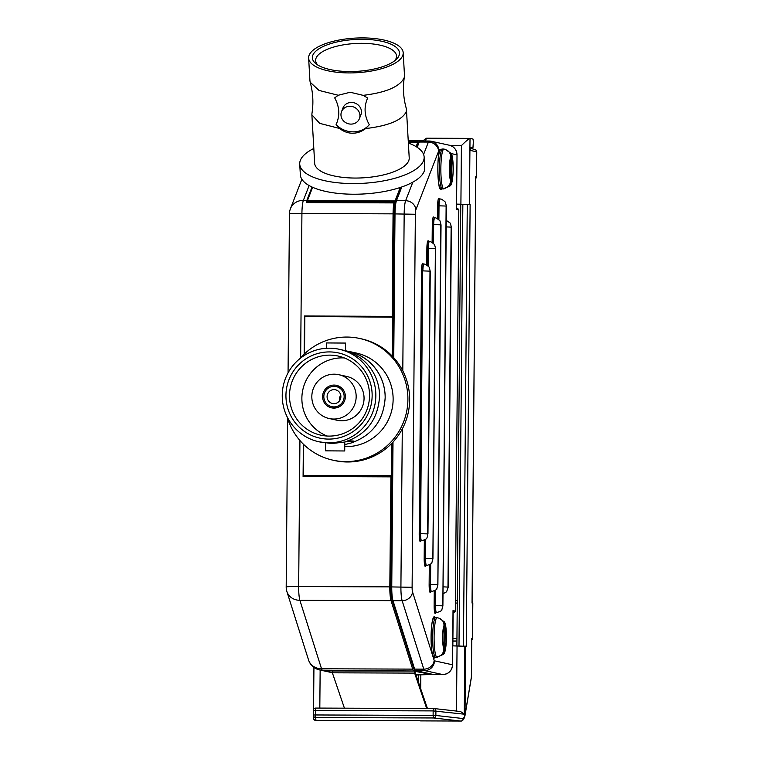 <?xml version="1.0" encoding="UTF-8"?>
<svg xmlns="http://www.w3.org/2000/svg" width="759" height="759" viewBox="0 0 759 759"><rect width="100%" height="100%" fill="white"/><g stroke="black" fill="none" stroke-linecap="round" stroke-linejoin="round"><path stroke-width="1.14" d="M299.985 358.561A62.304 61.536 102.4 0 1 359.757 338.486L361.502 338.865A62.304 61.536 102.4 0 1 392.422 356.275A62.304 61.536 102.4 0 1 393.75 357.707A62.304 61.536 102.4 0 1 402.792 370.866A62.304 61.536 102.4 0 1 402.289 428.958A62.304 61.536 102.4 0 1 393.01 442.051A62.304 61.536 102.4 0 1 391.663 443.474A62.304 61.536 102.4 0 1 334.653 460.561L332.897 460.172A62.304 61.536 102.4 0 1 287.139 416.805M393.276 317.205L304.843 316.446L304.511 353.836M305.374 316.446L304.492 316L304.843 316.702M426.691 708.479L414.623 673.11L332.357 672.806A3.985 0.607 -89.8 0 1 332.053 670.728M414.623 673.11A3.985 0.607 -89.8 0 1 414.319 671.022M427.44 708.479L414.613 671.032M332.357 672.806L344.425 708.175M408.37 143.043A62.304 22.798 176.7 0 1 424.139 156.98L424.755 167.635A62.304 22.798 176.7 0 1 412.839 182.141A62.304 22.798 176.7 0 1 401.796 186.961A62.304 22.798 176.7 0 1 400.249 187.482A62.304 22.798 176.7 0 1 312.623 187.293A62.304 22.798 176.7 0 1 312.025 187.027A62.304 22.798 176.7 0 1 309.122 185.547A62.304 22.798 176.7 0 1 300.346 174.76L299.729 164.105A62.304 22.798 176.7 0 1 300.365 160.32A62.304 22.798 176.7 0 1 313.818 148.46M452.848 645.852L453.142 612.086M456.662 208.668L456.7 204.408M439.85 149.504L440.913 149.514M303.666 475.409L303.088 476.5L305.184 475.561A0.977 0.968 -77.6 0 1 304.995 475.542A0.977 0.968 -77.6 0 0 304.995 475.542L390.923 475.874L389.813 586.878L298.666 586.546L299.938 440.514M391.378 475.732L303.467 475.409L391.378 475.732L391.663 443.474M329.681 670.719L330.412 670.719M307.623 202.055L306.266 202.577L308.315 202.587M417.782 144.106L417.773 142.341L408.333 142.436M392.061 599.895A0.977 0.873 -17.6 0 1 391.037 600.654L412.697 669.115L321.541 668.783L299.89 600.322L391.037 600.654A14.715 2.249 90.2 0 1 389.813 586.878L390.932 586.916L392.175 442.943L390.932 586.906A13.738 2.106 90.2 0 0 392.08 599.771A0.977 0.873 -17.6 0 0 392.982 600.663A14.715 2.249 -89.8 0 1 391.748 586.887L393.01 442.051M395.003 203.668A13.738 2.106 90.2 0 0 394.187 213.886L392.934 356.815L394.177 213.896L393.067 213.858L392.185 316.75M456.576 204.408L470.125 204.541L466.263 646.298L452.725 645.852M456.576 204.095L470.125 204.541M456.529 208.848L456.52 209.427L458.806 209.939L455.305 611.118A0.977 0.968 102.4 0 1 454.328 612.096L453.019 612.086L454.328 612.096A0.977 0.977 0 0 0 455.315 611.118L453.019 610.615L452.563 664.808L434.461 660.814A4.905 0.75 -89.8 0 1 434.167 660.339L433 656.63A20.721 3.169 90.2 0 0 435.059 657.285M439.992 149.504L440.856 149.542M439.366 151.468A0.977 0.844 -164.9 0 0 439.489 151.003A20.721 3.169 90.2 0 0 438.057 177.094A20.721 3.169 90.2 0 0 441.823 188.849M441.691 149.153L438.92 150.87A4.905 0.75 -89.8 0 0 438.607 151.221L415.847 209.873A4.905 0.75 -89.8 0 0 415.363 214.266L412.109 587.286A4.905 0.75 -89.8 0 0 412.517 591.878L432.63 655.463A27.258 4.193 90.3 0 0 433 656.63M339.558 400.695A6.983 6.888 102.4 0 1 340.763 395.24M345.592 350.753L345.544 343.068L326.465 342.945L326.417 348.277M289.492 395.467A40.502 39.999 102.4 0 1 338.248 356.066A40.502 39.999 102.4 0 1 368.58 404.234A40.502 39.999 102.4 0 1 320.791 435.163A40.502 39.999 102.4 0 1 289.492 395.467M285.944 395.354A43.614 43.083 -77.6 0 0 350.26 433.342A43.614 43.083 -77.6 0 0 350.924 357.84A43.614 43.083 -77.6 0 0 285.944 395.354M344.32 357.935A40.502 39.999 -77.6 0 0 301.873 398.2A40.502 39.999 -77.6 0 0 327.091 436.036M282.244 395.344A47.352 46.773 102.4 0 1 339.245 349.273A47.352 46.773 102.4 0 1 375.838 395.686A47.352 46.773 102.4 0 1 318.837 441.757A47.352 46.773 102.4 0 1 282.244 395.344M325.639 450.846L344.719 450.969L325.639 450.846M345.971 350.857L351.094 351.958L353.647 353.874M318.837 441.757L331.806 443.541L344.899 442.013C366.464 434.67 378.02 419.499 379.547 396.502A47.352 46.773 -77.6 0 0 344.918 350.573L339.245 349.273M347.356 441.254A22.058 0.721 -179.5 0 0 353.988 441.093L350.876 443.076L344.766 444.575M349.491 440.125C346.55 440.429 348.049 440.751 353.988 441.093M351.094 351.958A47.352 46.773 102.4 0 1 385.164 397.744A47.352 46.773 -77.6 0 0 351.094 352.062M385.164 397.744C383.627 420.458 372.195 435.571 350.876 443.076M348.808 351.379L356.531 353.087A47.352 46.773 102.4 0 1 393.124 399.5A47.352 46.773 102.4 0 1 344.757 446.634M323.827 396.568A10.284 10.152 -77.6 0 0 343.903 398.788A10.284 10.152 -77.6 0 0 336.209 386.568A10.284 10.152 -77.6 0 0 323.827 396.568M322.603 396.559A11.527 11.385 102.4 0 1 336.474 385.344A11.527 11.385 102.4 0 1 345.108 399.054A11.527 11.385 102.4 0 1 322.603 396.559M327.091 396.577A6.983 6.888 102.4 0 1 335.497 389.794A6.983 6.888 102.4 0 1 340.725 398.086A6.983 6.888 102.4 0 1 327.091 396.577M311.826 396.521A22.428 22.153 102.4 0 1 338.827 374.699A22.428 22.153 102.4 0 1 355.629 401.378A22.428 22.153 102.4 0 1 311.826 396.521M338.827 374.699L346.721 376.445A22.428 22.153 102.4 0 1 363.523 403.124A22.428 22.153 102.4 0 1 337.062 420.249L329.159 418.513M359.757 338.486A62.304 61.536 102.4 0 1 401.046 370.477A62.304 61.536 102.4 0 1 395.088 437.108A62.304 61.536 102.4 0 1 332.897 460.172M317.907 65.103A40.502 14.819 176.7 0 1 315.649 60.625A40.502 14.819 176.7 0 1 316.057 58.158A40.502 14.819 176.7 0 1 358.571 43.367A40.502 14.819 176.7 0 1 396.511 55.986A40.502 14.819 176.7 0 1 394.775 60.692M312.812 55.255A43.614 15.958 -3.3 0 0 316.237 63.965A43.614 15.958 -3.3 0 0 356.825 71.346A43.614 15.958 -3.3 0 0 396.312 59.382A43.614 15.958 -3.3 0 0 367.261 39.421A43.614 15.958 -3.3 0 0 312.812 55.255M309.122 55.236A47.352 17.324 176.7 0 1 358.827 37.95A47.352 17.324 176.7 0 1 403.19 52.703A47.352 17.324 176.7 0 1 402.706 55.578A47.352 17.324 176.7 0 1 353.001 72.873A47.352 17.324 176.7 0 1 308.638 58.12A47.352 17.324 176.7 0 1 309.122 55.236M340.971 115.159A9.592 8.804 21.2 0 1 341.512 111.715A9.592 8.804 21.2 0 1 353.637 106.981A9.592 8.804 21.2 0 1 359.396 118.66A9.592 8.804 21.2 0 1 349.093 123.926A9.592 8.804 21.2 0 1 340.971 115.159M341.512 111.715L342.992 107.892A9.592 8.804 21.2 0 1 355.127 103.158A9.592 8.804 21.2 0 1 360.886 114.837L359.396 118.66M309.938 80.777L310.175 82.219L319.017 90.425L338.22 95.255L350.231 92.256L363.153 95.349C385.733 92.607 399.348 86.877 404.006 78.158A47.352 17.324 -3.3 0 0 404.481 75.283L403.19 52.703M336.104 124.599A22.058 20.246 -158.8 0 0 369.291 124.713L365.591 128.575C361.682 131.639 357.347 133.195 352.574 133.242C347.821 133.167 343.514 131.573 339.634 128.48L336.104 124.599C340.079 115.729 339.605 106.829 334.691 97.892L338.22 95.255M339.634 128.48L319.681 123.356L311.883 114.789L311.958 113.452C313.619 102.911 313.031 92.494 310.175 82.2M363.153 95.349L367.65 98.015C363.76 106.915 364.301 115.814 369.291 124.713M406.037 107.531A47.352 17.324 176.7 0 1 406.444 109.438A47.352 17.324 176.7 0 1 405.961 112.313A47.352 17.324 -3.3 0 0 406.188 108.082C403.314 97.759 402.716 87.304 404.395 76.725M405.961 112.313C401.378 120.501 387.925 125.918 365.591 128.575M406.444 109.438L409.215 157.834A47.352 17.324 176.7 0 1 408.731 160.718A47.352 17.324 176.7 0 1 359.026 178.004A47.352 17.324 176.7 0 1 314.662 163.251L311.883 114.799M424.139 156.98A62.304 22.798 176.7 0 1 412.232 171.487A62.304 22.798 176.7 0 1 343.296 183.251A62.304 22.798 176.7 0 1 299.729 164.105M475.779 178.431A2.495 2.457 -77.6 0 0 476.453 176.733L476.671 151.828L470.21 150.405L470.238 147.17L472.933 147.758L470.238 147.749L472.952 147.758L473.369 141.62L473.009 139.039L469.973 138.375C468.739 138.793 465.884 141.193 461.415 145.576L460.903 204.114M460.76 204.503L456.88 645.862M465.001 714.855L464.242 717.217A2.495 1.746 17.9 0 1 464.233 717.986L465.011 715.538L465.599 646.146M419.803 720.746L420.23 720.841A2.495 2.457 -77.6 0 0 420.742 720.898L419.917 720.746M420.059 720.746L355.468 720.509M355.278 720.509L321.977 720.538A7.476 1.148 -89.8 0 0 322.015 720.547A7.476 1.148 -89.8 0 0 322.053 720.538A7.476 1.148 -89.8 0 1 322.015 720.547A7.476 1.148 -89.8 0 1 321.977 720.538L315.953 720.519L315.421 714.959L313.315 715.025A2.495 2.495 -3.3 0 0 313.315 715.187L313.315 715.187A2.495 2.495 -3.3 0 0 315.782 717.54L433.465 717.967A2.495 2.372 -83.6 0 0 435.865 715.471L433.114 715.395L433.465 717.967L460.76 721.05A2.495 2.372 -83.6 0 0 463.151 718.555L435.865 715.471L435.903 710.984A2.495 2.372 -83.6 0 0 433.55 708.498L315.858 708.071A2.495 2.495 -3.3 0 0 313.353 710.538L315.469 710.481L315.858 708.071A2.495 2.495 0 0 0 313.353 710.538L313.315 715.025A2.495 2.495 0 0 0 313.315 715.187L313.486 718.166A2.495 2.495 -3.3 0 0 315.953 720.519M472.051 602.295L472.724 603.168L472.421 638.547L471.737 638.395L471.728 639.173M356.806 720.519A2.495 2.457 -77.6 0 1 355.962 720.661A7.476 1.148 90.2 0 0 355.999 720.671L315.972 720.519L313.922 719.428M460.571 711.553L464.261 714.191L464.85 646.061M460.922 721.041L454.774 721.031A7.476 1.148 90.2 0 1 454.736 721.022A7.476 1.148 90.2 0 0 454.736 721.022L460.817 721.05C462.06 721.23 463.199 720.206 464.233 717.986A2.495 1.746 17.9 0 1 464.195 718.08M475.76 177.369L472.041 603.025M313.562 709.551L313.932 667.427M445.599 149.599L450.969 153.309L451.966 157.246L451.757 181.003L449.973 185.974L444.3 188.668A19.943 3.055 -89.8 0 1 443.825 188.915A19.943 3.055 -89.8 0 1 443.161 188.422C447.706 187.938 450.191 185.386 450.618 180.756L450.827 156.99C450.476 152.36 448.038 149.789 443.503 149.276A19.943 3.055 -89.8 0 1 443.977 149.03A19.943 3.055 -89.8 0 1 444.518 149.352M438.835 618.035L444.205 621.744L445.21 625.682L445.002 649.438L443.218 654.41L437.545 657.104A19.943 3.055 -89.8 0 1 437.07 657.351A19.943 3.055 -89.8 0 1 436.406 656.858C440.951 656.374 443.436 653.822 443.854 649.192L444.062 625.425C443.721 620.796 441.283 618.224 436.748 617.712A19.943 3.055 -89.8 0 1 437.212 617.475A19.943 3.055 -89.8 0 1 437.763 617.798M303.723 444.508L303.458 475.409M392.422 356.275L392.764 316.759M312.623 187.293L307.433 200.604A13.757 2.4 95.4 0 0 306.94 201.733L394.689 202.065A13.738 2.106 -89.8 0 1 395.041 200.926L400.249 187.482M416.112 146.629L417.773 142.341M394.689 202.065L394.746 202.985A0.607 0.56 -158.8 0 0 394.111 202.482L306.94 201.742L308.42 202.463M392.915 317.12A0.977 0.968 -77.6 0 0 393.276 316.503M393.276 316.351L304.492 316L304.16 354.168M303.372 444.167L303.088 476.5L391.881 476.861M300.659 357.802L301.921 213.526L393.067 213.858A14.715 2.249 90.2 0 1 393.94 202.9A0.977 0.759 10.9 0 1 394.993 203.592M418.721 674.979L416.008 674.969L418.721 674.988M414.708 671.279L431.662 674.533L418.731 674.884M332.252 672.379L322.433 670.216L415.79 671.032L332.072 670.975M312.025 187.027L306.854 200.367A0.977 0.901 21.2 0 1 307.461 200.556M394.13 202.909L306.266 202.577A14.715 2.249 90.2 0 1 306.854 200.367L303.382 200.348L309.122 185.547M408.304 141.99L417.289 142.028L408.323 142.227M431.662 674.533L431.672 674.533A0.977 0.977 0 0 0 432.336 674.286A0.977 0.968 102.4 0 1 431.662 674.533L416.957 674.485M391.881 476.709A0.977 0.968 -77.6 0 0 390.932 475.874L305.184 475.561M416.824 670.861L416.947 671.288A0.977 0.968 -77.6 0 0 417.602 671.032M417.687 142.379A0.977 0.901 -158.8 0 0 417.203 142.256L417.156 142.464M418.2 143.015A0.977 0.901 -158.8 0 0 417.763 142.417M419.319 141.212L418.133 140.984A14.715 2.249 90.2 0 1 418.209 140.994A0.977 0.968 102.4 0 1 419.025 141.459M408.247 140.946L418.133 140.984A14.715 2.249 90.2 0 0 417.289 142.028A0.977 0.901 21.2 0 1 418.294 142.787M416.444 670.776A0.977 0.968 102.4 0 1 415.79 671.032L415.799 671.032A0.977 0.977 0 0 0 416.454 670.776M414.471 669.979A0.977 0.968 102.4 0 1 413.579 670.548A14.715 2.249 90.2 0 1 412.697 669.115A0.977 0.873 -17.6 0 0 413.712 668.356M319.397 669.874A14.715 14.535 -77.6 0 0 322.433 670.216A14.715 2.249 -89.8 0 1 321.541 668.783A14.715 13.121 162.4 0 1 308.534 659.941A14.715 14.715 0 0 0 319.397 669.874L332.338 672.73M299.89 600.322A14.715 2.249 -89.8 0 1 298.666 586.546A14.715 0.484 -179.5 0 0 286.19 586.916A14.715 14.715 0 0 0 286.874 591.479A14.715 13.121 -17.6 0 0 299.89 600.322M301.921 213.526A14.715 2.249 -89.8 0 1 303.382 200.348A14.715 13.51 -158.8 0 0 290.441 208.697A14.715 14.715 0 0 0 289.445 213.896A14.715 0.484 0.5 0 1 301.921 213.526M319.814 708.081L320.146 670.036M420.714 688.764L420.837 674.495M457.051 645.862L456.482 711.069M450.438 145.538L461.415 145.576M395.553 201.6A0.977 0.901 21.2 0 1 396.473 200.689L401.796 186.961M393.75 357.707L395.003 213.867A14.715 2.249 -89.8 0 1 396.473 200.689L405.629 200.727A9.81 9.004 21.2 0 1 415.847 209.873M412.839 182.141L405.629 200.727A14.715 2.249 90.2 0 0 404.168 213.905L402.792 370.866M417.184 147.303L419.234 142.037L428.389 142.066L423.598 154.428M413.769 668.527L415.315 670.529A0.977 0.968 102.4 0 0 415.524 670.548L424.679 670.586L442.763 674.571C448.664 674.03 451.928 670.766 452.563 664.808A9.81 9.687 102.4 0 1 442.763 674.571L433.607 674.542L415.524 670.548A14.715 2.249 -89.8 0 1 414.632 669.115A0.977 0.873 162.4 0 1 413.769 668.527L392.109 600.075C391.302 597.248 390.904 592.855 390.923 586.916L412.109 587.286M402.289 428.958L400.913 586.925A14.715 2.249 90.2 0 0 402.137 600.692A9.81 8.747 -17.6 0 0 412.517 591.878M394.187 213.896L415.363 214.266M453.019 611.801L454.328 612.096M458.047 208.972A0.977 0.968 102.4 0 1 458.806 209.939L458.806 209.949A0.977 0.977 0 0 0 458.047 208.972L456.538 208.64M451.112 153.565L457.013 154.874L456.52 209.427M430.941 591.242L430.733 591.849L431.283 591.612A6.85 1.053 -89.8 0 1 430.258 584.525L429.139 584.487A7.837 1.195 90.2 0 0 429.727 591.584A7.837 1.195 90.2 0 0 430.97 591.299M430.695 564.032L430.524 584.525L430.438 564.25M433.237 243.127L433.398 224.598L432.279 224.56L432.127 242.406M429.309 564.943L429.139 584.487M437.63 584.762L430.524 584.525A6.85 1.053 90.2 0 0 431.539 591.612C435.562 590.274 437.317 589.316 436.823 588.747L437.896 584.828L440.77 224.825L433.398 224.598A6.85 1.053 -89.8 0 1 434.471 217.975L433.92 217.729L434.129 218.336M434.157 218.279A7.837 1.195 90.2 0 0 432.953 217.861A7.837 1.195 90.2 0 0 432.279 224.56M434.471 217.975L434.736 217.975A6.85 1.053 90.2 0 0 433.664 224.598L433.493 243.345M435.211 617.522A20.721 3.169 90.2 0 0 434.423 616.688A20.721 3.169 90.2 0 0 431.207 631.82A20.721 3.169 90.2 0 0 432.63 655.463M434.271 590.995L434.139 605.559A7.837 1.195 90.2 0 0 434.727 612.655A7.837 1.195 90.2 0 0 435.97 612.371M439.508 199.494A7.837 1.195 90.2 0 0 438.304 199.076A7.837 1.195 90.2 0 0 437.63 205.774L437.516 218.639M423.38 264.568A7.837 1.195 90.2 0 0 422.165 264.151A7.837 1.195 90.2 0 0 421.501 270.849L419.205 533.634A7.837 1.195 90.2 0 0 419.793 540.731A7.837 1.195 90.2 0 0 421.036 540.446M424.338 540.133L424.177 558.434A7.837 1.195 90.2 0 0 424.765 565.531A7.837 1.195 90.2 0 0 426.008 565.246M428.759 242.045A7.837 1.195 90.2 0 0 427.554 241.628A7.837 1.195 90.2 0 0 426.881 248.326L426.738 264.929M425.979 565.189L425.771 565.797L426.321 565.559A6.85 1.053 -89.8 0 1 425.296 558.472L424.177 558.434M425.723 539.222L425.562 558.472L425.467 539.44M427.848 265.65L428 248.364L426.881 248.326M432.668 558.709L425.562 558.472A6.85 1.053 90.2 0 0 426.577 565.559C430.6 564.222 432.355 563.263 431.862 562.694L432.934 558.785L435.372 248.591L428 248.364A6.85 1.053 -89.8 0 1 429.072 241.742L428.531 241.495L428.74 242.102M429.072 241.742L429.338 241.742A6.85 1.053 90.2 0 0 428.266 248.364L428.114 265.868M435.951 612.314L435.732 612.921L436.283 612.684A6.85 1.053 -89.8 0 1 435.258 605.597L434.139 605.559M435.657 590.085L435.524 605.597L435.391 590.303M438.636 219.36L438.749 205.812L437.63 205.774M442.63 605.824L435.524 605.597A6.85 1.053 90.2 0 0 436.548 612.684C440.562 611.337 442.326 610.388 441.823 609.809L442.895 605.9L446.121 206.05L438.749 205.812A6.85 1.053 -89.8 0 1 439.822 199.19L439.271 198.953L439.48 199.551M439.822 199.19L440.087 199.19A6.85 1.053 90.2 0 0 439.015 205.812L438.892 219.579M421.501 270.849L422.621 270.887A6.85 1.053 -89.8 0 1 423.693 264.255L423.949 264.265A6.85 1.053 90.2 0 0 422.877 270.887L430.182 271.162L427.611 536.357C426.416 537.827 428.313 538.871 421.606 540.75A6.85 1.053 90.2 0 1 420.59 533.672L419.205 533.634M421.008 540.389L420.799 540.987L421.349 540.75A6.85 1.053 -89.8 0 1 420.325 533.672L422.621 270.887L420.59 533.672L427.697 533.9L429.992 271.115M434.452 657.085A20.028 3.064 -89.8 0 1 433.417 657.18L432.905 656.174C432.772 655.14 432.402 656.952 431.349 646.08C430.6 633.49 431.738 622.873 432.564 620.236L433.56 617.608A20.028 3.064 -89.8 0 1 434.139 617.38A20.028 3.064 -89.8 0 1 434.594 617.712M441.207 188.649A20.028 3.064 -89.8 0 1 440.173 188.744C438.18 189.446 436.596 159.381 439.461 151.25L440.002 149.495M434.461 660.814A9.81 9.687 -77.6 0 1 424.679 670.586A14.715 2.249 90.2 0 1 423.797 669.153L414.632 669.115L392.982 600.663L402.137 600.692L423.797 669.153A9.81 8.747 -17.6 0 0 434.167 660.339M433.607 674.542A0.977 0.968 102.4 0 1 433.398 674.523A0.977 0.977 0 0 0 433.607 674.542L442.772 674.58M455.305 611.128L458.815 209.939M449.413 145.244A9.81 9.687 102.4 0 1 456.994 154.864C456.719 149.846 454.186 146.639 449.413 145.244L431.33 141.259A9.81 9.687 102.4 0 1 438.92 150.87M438.607 151.221A9.81 9.004 21.2 0 0 428.389 142.066A14.715 2.249 90.2 0 1 429.233 141.022L431.33 141.259A9.81 9.687 102.4 0 0 429.3 141.032A14.715 2.249 90.2 0 0 429.233 141.022L420.069 140.994L418.37 142.588A0.977 0.901 21.2 0 1 419.234 142.037A14.715 2.249 -89.8 0 1 420.069 140.994A14.715 2.249 -89.8 0 1 420.144 141.003M423.949 264.265C424.509 263.62 426.264 264.587 429.214 267.168L430.182 271.162M429.338 241.742C429.898 241.096 431.643 242.064 434.594 244.645L435.638 248.667L432.858 558.747M434.736 217.975C435.286 217.33 437.042 218.298 439.992 220.878L441.036 224.901L437.82 584.8M440.087 199.19C440.637 198.545 442.393 199.513 445.343 202.093L446.387 206.116L442.82 605.872M443 593.804L446.596 591.792L448.246 587.115L443.066 586.83M446.264 220.376L450.343 223.165L451.387 227.188L448.18 587.087M447.981 587.049L451.131 227.112L446.207 226.903M408.238 140.709L423.816 140.766M425.723 141.013A7.476 1.148 -89.8 0 1 426.624 138.214A7.476 1.148 -89.8 0 1 426.662 138.223L469.925 138.385M469.442 204.389L470.011 138.385M471.737 638.395L471.396 676.962L465.011 715.139M475.779 178.545L476.538 176.771L475.76 176.581M458.996 645.881L462.848 204.427M467.278 204.446L463.426 645.985M420.818 720.898A7.476 1.148 -89.8 0 1 420.78 720.908A7.476 1.148 -89.8 0 1 420.742 720.898L454.726 721.022M471.747 640.235A2.495 2.457 -77.6 0 0 472.421 638.547L471.747 640.359M460.903 711.572L433.806 708.517A2.495 2.495 0 0 0 433.541 708.498L433.152 710.908L464.261 714.191M315.421 714.959L315.469 710.481L433.152 710.908L433.114 715.395L315.421 714.959M464.242 717.217L463.151 718.555M471.405 676.99L471.396 676.962A2.495 1.803 9.5 0 1 471.396 677.37A2.495 2.495 0 0 0 471.424 676.981L471.756 638.784M456.946 638.423L452.914 638.404M452.895 640.976L456.927 640.994M456.927 641.146L452.886 641.127L456.927 641.146M472.089 601.422L472.724 603.168A2.495 2.457 -77.6 0 0 472.089 601.479M457.279 600.644L455.409 600.635L457.279 600.644M455.391 603.044L457.26 603.054M474.745 149.39C475.305 149.087 475.978 149.912 476.756 151.866L476.671 151.828A2.495 2.457 -77.6 0 0 474.745 149.39L470.229 148.394M438.493 181.847A19.212 2.941 90.2 0 0 440.192 187.938L442.383 188.906A19.943 3.055 -89.8 0 1 439.414 168.953A19.943 3.055 -89.8 0 1 442.535 149.03L440.334 149.978A19.212 2.941 90.2 0 0 438.588 156.06M443.503 149.276A19.943 3.055 90.2 0 0 440.856 168.299A19.943 3.055 90.2 0 0 443.161 188.422M451.966 157.246A12.457 1.907 -89.8 0 1 453.199 169.418A12.457 1.907 -89.8 0 1 451.757 181.003M450.618 180.756A12.457 1.907 -89.8 0 1 449.385 168.583A12.457 1.907 -89.8 0 1 450.827 156.99M431.738 650.283A19.212 2.941 90.2 0 0 433.436 656.374L435.628 657.341A19.943 3.055 -89.8 0 1 434.954 656.848A19.943 3.055 -89.8 0 1 432.677 635.188A19.943 3.055 -89.8 0 1 435.77 617.465L433.569 618.424A19.212 2.941 90.2 0 0 431.824 624.496M436.748 617.712A19.943 3.055 90.2 0 0 434.101 636.735A19.943 3.055 90.2 0 0 436.406 656.858M445.21 625.682A12.457 1.907 -89.8 0 1 446.434 637.854A12.457 1.907 -89.8 0 1 445.002 649.438M443.854 649.192A12.457 1.907 -89.8 0 1 442.63 637.019A12.457 1.907 -89.8 0 1 444.062 625.425M307.433 200.604L395.041 200.926M306.067 475.428L306.702 475.57M395.003 203.516A0.977 0.977 0 0 0 394.035 202.681L307.509 202.368M391.891 476.064L391.132 475.902A0.977 0.977 0 0 0 390.923 475.874M328.173 670.709L415.79 671.032M286.874 591.479L308.534 659.941M289.445 213.896L288.059 372.878M287.661 418.56L286.19 586.916M301.873 179.257L290.441 208.697M452.563 664.808L453.028 610.919M456.538 209.133L457.013 154.874M423.351 264.625L423.142 264.018L423.693 264.255M418.37 142.588L416.672 146.971M401.056 187.217L395.61 201.249C394.746 203.716 394.263 207.928 394.177 213.896M415.315 670.529L433.398 674.523M430.249 271.191L427.962 533.975M435.638 248.667L432.934 558.785M441.036 224.901L437.896 584.828M446.387 206.116L442.895 605.9M451.387 227.188L448.246 587.115M325.592 443.104L325.526 450.799M344.795 442.032L344.719 450.969M331.778 406.644L336.806 407.754M336.209 386.568L341.237 387.678M309.938 80.758L308.638 58.12M423.759 141.003L424.3 139.561L426.624 138.214L469.973 138.375M355.373 720.509L419.983 720.746M454.755 721.031L420.23 720.841M418.731 674.485L418.655 682.73M356.882 720.519L355.999 720.671M313.315 715.025L313.353 710.538M433.541 708.498L315.858 708.071M471.396 677.37L465.011 715.528M472.079 602.655L475.789 176.98M472.819 603.215L472.506 638.585M476.756 151.866L476.538 176.771M439.489 187.207L440.192 187.938M439.603 150.718L440.334 149.978M442.383 188.906L443.825 188.915M442.535 149.03L443.977 149.03M449.983 185.974C451.795 185.177 452.905 179.532 453.284 169.02C453.076 159.741 452.298 154.494 450.969 153.299M432.734 655.643L433.436 656.374M432.867 619.145L433.569 618.424M435.628 657.341L437.07 657.351M435.77 617.465L437.212 617.475M443.218 654.41C445.04 653.622 446.14 647.968 446.529 637.456C446.311 628.177 445.542 622.93 444.214 621.735M305.962 475.428L306.598 475.57"/></g></svg>
